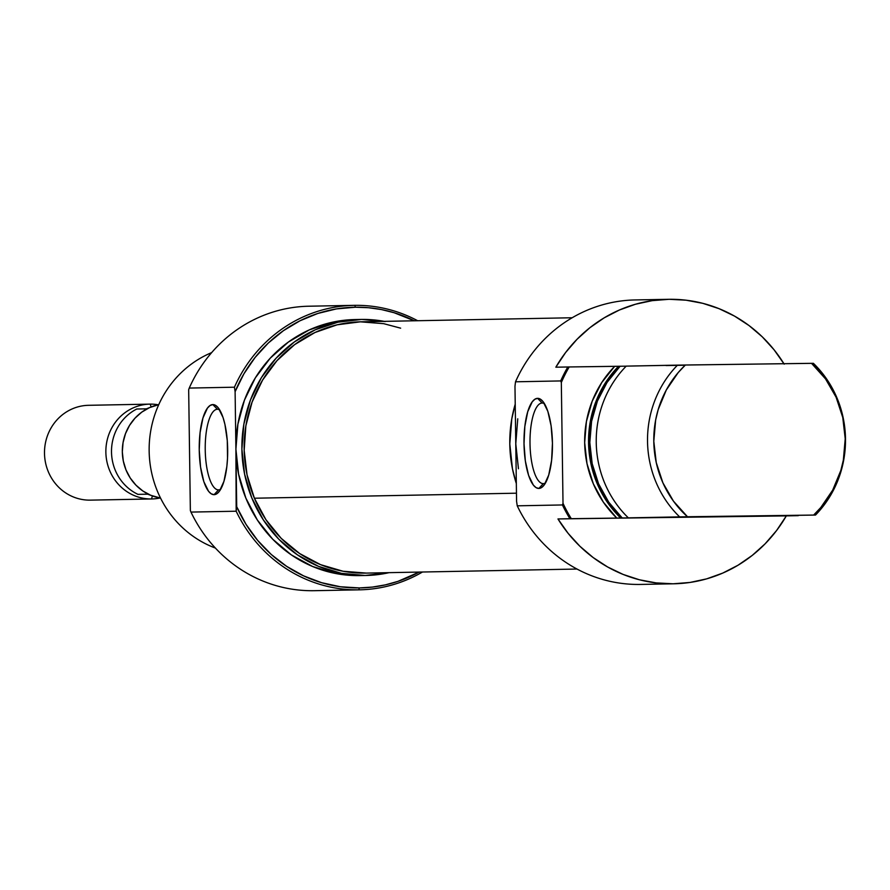 <?xml version="1.0" encoding="UTF-8"?>
<svg xmlns="http://www.w3.org/2000/svg" width="890" height="890" viewBox="0 0 890 890"><rect width="100%" height="100%" fill="white"/><g stroke="black" fill="none" stroke-linecap="round" stroke-linejoin="round"><path stroke-width="1.33" d="M695.49 516.968L747.889 516.167L695.49 516.968M641.334 584.407A142.267 134.991 -91.1 0 1 639.843 584.441A142.267 134.991 -91.1 0 1 517.246 505.82L516.578 501.348L515.777 443.821L517.758 418.812M543.289 483.637A40.306 12.727 -90.8 0 0 545.492 482.981A40.306 12.727 89.2 0 1 543.289 483.637A40.306 12.727 89.2 0 1 543.267 483.637A40.306 12.727 89.2 0 1 530.006 443.543A40.306 12.727 89.2 0 1 542.166 403.025L537.593 398.342A45.056 14.218 89.2 0 1 542.388 400.845A45.056 14.218 89.2 0 1 552.445 443.198A45.056 14.218 89.2 0 1 543.523 485.807A45.056 14.218 89.2 0 1 538.851 488.443L543.289 483.637L538.851 488.443L541.621 487.52L544.246 484.905L548.718 475.049L551.6 460.375L552.445 443.12L551.121 425.898L547.84 411.347L543.089 401.668L540.386 399.154L537.593 398.342L534.834 399.265L532.198 401.88L527.726 411.736L524.844 426.41L524.01 443.665L525.334 460.887L528.615 475.438L533.366 485.117L536.069 487.631L538.851 488.443A45.056 14.218 89.2 0 1 524.01 443.665A45.056 14.218 89.2 0 1 537.593 398.342L542.166 403.025A40.306 12.727 89.2 0 1 542.188 403.025A40.306 12.727 89.2 0 1 544.424 403.626A40.306 12.727 -90.8 0 0 542.166 403.025L542.166 403.025A40.306 12.727 -90.8 0 0 530.006 443.576A40.306 12.727 -90.8 0 0 543.289 483.637M515.221 404.16A128.038 121.496 88.9 0 0 516.334 483.548L512.473 468.885L509.792 443.932L511.772 418.934L515.221 404.16M673.819 583.784L640.589 584.43A142.267 134.991 88.9 0 1 639.843 584.441L673.074 583.796L656.086 582.894L639.343 579.757L623.1 574.417L607.625 566.975L593.152 557.541L579.913 546.271L568.12 533.332L557.963 518.948L786.326 515.889A142.267 134.991 -91.1 0 1 673.819 583.784A142.267 134.991 -91.1 0 1 673.074 583.796L690.017 582.449L706.671 578.856L722.758 573.082L738.021 565.228L752.228 555.416L765.144 543.79L776.569 530.54L786.326 515.889L798.297 515.655L756.544 516.189A104.33 98.99 88.9 0 0 756.589 516.144A104.33 98.99 -91.1 0 1 756.544 516.189L739.356 516.411L756.222 516.155A103.641 98.345 -91.1 0 1 756.189 516.189L798.274 515.388A141.577 134.334 -91.1 0 1 798.119 515.655L798.297 515.655A142.267 134.991 88.9 0 0 798.452 515.388A142.267 134.991 -91.1 0 1 798.297 515.655L622.221 517.98A103.641 98.345 -91.1 0 1 620.107 366.246L618.55 366.268A104.33 98.99 88.9 0 0 620.664 518.013L638.998 517.724A92.471 87.743 88.9 0 0 639.053 517.758L622.221 517.98L608.727 502.171L598.569 483.804L592.173 463.634L589.814 442.53L591.583 421.37L597.413 401.045L607.058 382.411L620.107 366.246L569.188 366.958A141.577 134.334 -91.1 0 0 561.323 382.522L560.711 380.931A142.267 134.991 -91.1 0 1 567.82 366.98A142.267 134.991 88.9 0 0 560.711 380.931L515.51 381.799L514.976 386.305L515.51 381.799A142.267 134.991 -91.1 0 1 635.872 299.93A142.267 134.991 88.9 0 0 635.126 299.941A142.267 134.991 88.9 0 0 515.51 381.799L560.711 380.931L561.323 382.522L563.014 503.34L561.323 382.522A141.577 134.334 -91.1 0 1 569.188 366.958L614.656 366.346L601.729 382.567L592.184 401.212L586.421 421.515L584.663 442.63L587.011 463.69L593.341 483.837L603.398 502.216L616.77 518.08L620.664 518.013A104.33 98.99 -91.1 0 1 618.55 366.268L614.656 366.346A104.33 98.99 88.9 0 0 616.77 518.08L571.313 518.692A141.577 134.334 -91.1 0 1 563.014 503.34L562.436 504.953L517.246 505.82A142.267 134.991 88.9 0 0 639.843 584.441L673.074 583.796A142.267 134.991 -91.1 0 1 557.963 518.948L569.934 518.714A142.267 134.991 -91.1 0 1 562.436 504.953A142.267 134.991 88.9 0 0 569.934 518.714L571.313 518.692A141.577 134.334 -91.1 0 1 563.014 503.34L562.436 504.953L517.246 505.82L516.578 501.348L514.976 386.305L515.777 443.821L518.458 468.763M784.201 364.155L774.044 349.759L762.263 336.82L749.024 325.551L734.55 316.117L719.064 308.674L702.822 303.334L686.079 300.197L669.102 299.296L652.148 300.653L635.493 304.235L619.407 310.009L604.143 317.864L589.937 327.676L577.02 339.301L565.595 352.551L555.838 367.203L569.188 366.958L555.838 367.203A142.267 134.991 -91.1 0 1 668.346 299.307A142.267 134.991 -91.1 0 1 669.102 299.296A142.267 134.991 -91.1 0 1 783.923 363.699M677.513 365.134L626.226 366.124A104.33 98.99 88.9 0 0 628.34 517.858L679.637 516.879A104.33 98.99 -91.1 0 1 677.513 365.134A104.33 98.99 88.9 0 0 679.637 516.879L687.492 516.756L673.485 501.181L662.917 482.858L656.253 462.6L653.794 441.318L655.652 419.991L658.188 409.6L666.31 389.976L678.191 372.599L685.378 365.011L811.524 363.331A100.882 95.72 -91.1 0 1 813.638 515.065L815.507 515.054A104.33 98.99 88.9 0 0 813.393 363.32L811.524 363.331L825.519 378.895L836.099 397.218L842.763 417.477L845.222 438.759L843.353 460.097L840.827 470.476L832.695 490.112L820.825 507.478L813.638 515.065L687.492 516.756A100.882 95.72 -91.1 0 1 685.378 365.011L626.226 366.124A104.33 98.99 -91.1 0 0 628.34 517.858L815.507 515.054A104.33 98.99 -91.1 0 0 813.393 363.32L677.513 365.134M639.053 517.758L628.34 517.858L639.053 517.758M620.107 366.246L626.182 366.168L620.107 366.246M685.167 365.223L666.109 365.545M572.181 317.752L360.962 321.813A125.668 119.249 88.9 0 0 254.395 498.222L516.467 493.194L254.395 498.222L265.921 519.682L281.207 538.35L299.641 553.536L320.534 564.638L343.062 571.247L366.38 573.093M400.645 328.165L383.69 323.671L360.372 321.824L337.176 324.805L314.982 332.504L294.646 344.619L276.957 360.684L262.594 380.086L252.093 402.069L245.874 425.798L244.172 450.373L247.042 474.826L254.395 498.222A125.668 119.249 88.9 0 0 365.79 573.104L577.009 569.044M315.071 590.682A142.267 134.991 -91.1 0 1 313.58 590.704A142.267 134.991 -91.1 0 1 190.972 512.084L190.36 510.493L188.669 389.686L189.247 388.073A142.267 134.991 -91.1 0 1 309.609 306.204A142.267 134.991 88.9 0 0 308.863 306.216A142.267 134.991 88.9 0 0 189.247 388.073L234.437 387.206L235.105 391.678A140.375 133.189 -91.1 0 1 355.433 307.217L354.81 305.337A142.267 134.991 88.9 0 0 234.437 387.206A142.267 134.991 -91.1 0 1 354.064 305.348A142.267 134.991 -91.1 0 1 354.81 305.337L355.433 307.217A140.375 133.189 -91.1 0 1 414.306 320.789L394.181 312.746L381.454 309.564L368.493 307.718L355.433 307.217L336.398 308.919L317.797 313.469L300.008 320.778L283.398 330.702L268.313 343.028L255.063 357.502L243.916 373.833L235.105 391.678L235.906 449.194A128.038 121.496 88.9 0 0 359.182 575.596L365.167 575.485A128.038 121.496 -91.1 0 1 241.902 449.439A128.038 121.496 -91.1 0 1 360.917 319.443A128.038 121.496 -91.1 0 1 361.585 319.432A128.038 121.496 -91.1 0 1 384.235 321.368M385.326 321.568L361.585 319.432L337.922 322.202L315.238 329.801L294.401 341.916L276.212 358.08L261.371 377.683L250.457 399.966L243.882 424.074L241.891 449.083L244.572 474.025L251.826 497.955L263.362 519.938L278.737 539.14L297.371 554.815L318.542 566.363L341.426 573.338L365.167 575.485L389.064 572.659A128.038 121.496 -91.1 0 1 365.834 575.474A128.038 121.496 -91.1 0 1 365.167 575.485L335.441 573.46L312.557 566.474L291.386 554.926L272.752 539.251L257.377 520.049L245.84 498.066L238.587 474.147L235.906 449.194L235.105 391.678L234.437 387.206L189.247 388.073L188.669 389.686L190.36 510.493L190.972 512.084L236.173 511.216L235.906 449.194L237.897 424.196L244.472 400.077L255.386 377.794L270.226 358.192L288.416 342.027L309.253 329.912L331.937 322.325L355.599 319.543A128.038 121.496 88.9 0 0 354.932 319.555A128.038 121.496 88.9 0 0 235.906 449.194L236.707 506.722A140.375 133.189 -91.1 0 0 359.349 587.934L340.28 586.744L321.557 582.683L303.568 575.852L286.691 566.385L271.261 554.47L257.611 540.352L246.018 524.321L236.707 506.722L236.173 511.216A142.267 134.991 88.9 0 0 358.781 589.836A142.267 134.991 -91.1 0 1 236.173 511.216L190.972 512.084A142.267 134.991 88.9 0 0 313.58 590.704L358.781 589.836L359.349 587.934L372.398 587.077L385.292 584.886L397.93 581.37L419.134 572.081A140.375 133.189 -91.1 0 1 359.349 587.934L358.781 589.836A142.267 134.991 88.9 0 0 422.472 572.014A142.267 134.991 -91.1 0 1 359.527 589.825A142.267 134.991 -91.1 0 1 358.781 589.836L313.58 590.704A142.267 134.991 88.9 0 0 314.326 590.693L359.527 589.825M417.644 320.723A142.267 134.991 88.9 0 0 354.81 305.337A142.267 134.991 -91.1 0 1 417.644 320.723M217.394 409.267A40.306 12.727 -90.8 0 0 205.234 449.817A40.306 12.727 -90.8 0 0 218.517 489.878L214.09 494.673A45.056 14.218 89.2 0 1 199.238 449.906A45.056 14.218 89.2 0 1 212.832 404.583L217.394 409.267A40.306 12.727 89.2 0 1 217.416 409.267A40.306 12.727 89.2 0 1 219.652 409.856A40.306 12.727 -90.8 0 0 217.394 409.267L212.832 404.583L210.062 405.506L207.437 408.121L202.953 417.966L200.083 432.64L199.238 449.906L200.561 467.117L203.843 481.679L208.594 491.358L211.297 493.861L214.09 494.673L216.849 493.761L219.474 491.147L223.957 481.29L226.839 466.616L227.529 458.15L227.284 440.572L224.925 424.374L223.067 417.588L218.317 407.909L215.614 405.395L212.832 404.583A45.056 14.218 89.2 0 1 217.616 407.086A45.056 14.218 89.2 0 1 227.673 449.439A45.056 14.218 89.2 0 1 218.751 492.048A45.056 14.218 89.2 0 1 214.09 494.673L218.517 489.878A40.306 12.727 89.2 0 1 218.495 489.878A40.306 12.727 89.2 0 1 205.234 449.773A40.306 12.727 89.2 0 1 217.394 409.267M215.402 548.062A104.33 98.99 -91.1 0 1 149.164 451.575A104.33 98.99 -91.1 0 1 211.642 352.618A104.33 98.99 88.9 0 0 149.164 451.575A104.33 98.99 88.9 0 0 215.402 548.062M365.834 575.474L359.849 575.585A128.038 121.496 88.9 0 1 359.182 575.596L359.916 575.585M220.72 489.222A40.306 12.727 89.2 0 1 218.517 489.878A40.306 12.727 -90.8 0 0 220.72 489.222M158.743 404.65A47.426 45.001 88.9 0 0 122.331 452.087A47.426 45.001 88.9 0 0 160.534 498.089L150.71 495.263L142.867 490.991L135.97 485.184L130.274 478.075L126.002 469.931L123.321 461.065L122.319 451.831L123.065 442.564L125.501 433.63L129.54 425.387L135.035 418.122L141.766 412.137L149.487 407.642L158.743 404.65M90.157 500.136A47.426 45.001 -91.1 0 1 44.5 453.322A47.426 45.001 -91.1 0 1 88.833 405.306A47.426 45.001 88.9 0 0 88.588 405.306A47.426 45.001 88.9 0 0 44.5 453.455A47.426 45.001 88.9 0 0 90.157 500.136L151.522 498.956A47.426 45.001 -91.1 0 1 105.865 452.276A47.426 45.001 -91.1 0 1 149.943 404.127A47.426 45.001 -91.1 0 1 150.199 404.127A47.426 45.001 88.9 0 0 105.865 452.142A47.426 45.001 88.9 0 0 151.522 498.956L152.424 495.941L151.522 498.956A47.426 45.001 88.9 0 0 159.978 498A47.426 45.001 -91.1 0 1 151.767 498.956A47.426 45.001 -91.1 0 1 151.522 498.956L90.157 500.136A47.426 45.001 88.9 0 0 90.402 500.136A47.426 45.001 88.9 0 0 90.658 500.124A47.426 45.001 -91.1 0 1 90.157 500.136M149.698 404.138L88.833 405.306M151.133 406.941L150.199 404.127L151.133 406.941M151.5 495.585L147.651 494.184L137.961 494.362A47.048 44.633 -91.1 0 1 111.506 452.042A47.048 44.633 -91.1 0 1 136.771 409.011A47.048 44.633 88.9 0 0 111.506 452.042A47.048 44.633 88.9 0 0 137.961 494.362L147.651 494.184L151.489 495.585M158.186 404.772A47.426 45.001 88.9 0 0 150.199 404.127A47.426 45.001 -91.1 0 1 158.186 404.772M150.11 407.375L146.45 408.833L136.771 409.011L146.45 408.833L150.099 407.375M668.346 299.307L635.126 299.941M354.932 319.555L360.917 319.443M308.863 306.216L354.064 305.348M88.588 405.306L149.943 404.127M90.402 500.136L151.767 498.956"/></g></svg>
